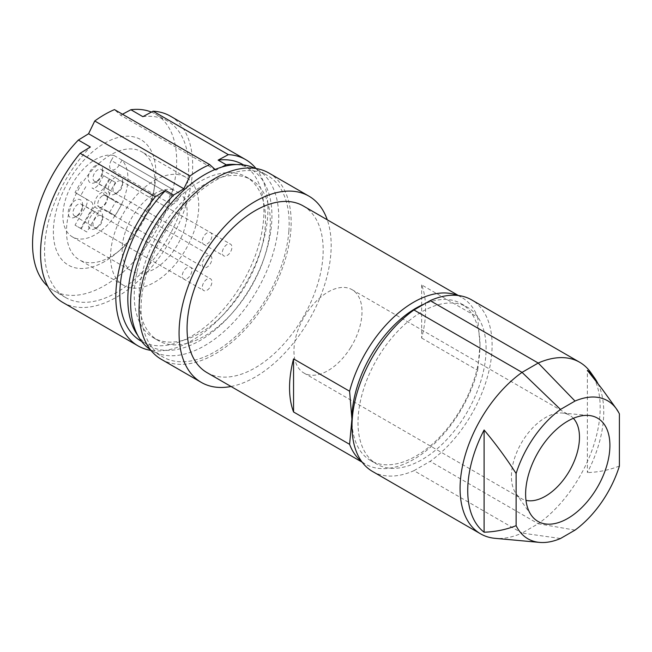 <?xml version="1.0" encoding="UTF-8"?>
<svg xmlns="http://www.w3.org/2000/svg" width="652" height="652" viewBox="0 0 652 652"><rect width="100%" height="100%" fill="white"/><g stroke="black" fill="none" stroke-linecap="round" stroke-linejoin="round"><path stroke-width="0.49" stroke-dasharray="3.26 2.44" d="M421.648 284.916L421.648 338.021A96.235 55.567 120 0 0 421.648 284.916L477.696 317.271L480.002 345.152A90.579 52.299 120 0 0 461.241 303.693A90.579 52.299 120 0 0 424.395 303.946M372.52 471.453A99.071 57.197 120 0 0 413.963 470.671L522.048 533.075A99.071 57.197 -60 0 1 495.015 538.324M575.007 530.125L538.218 523.735L522.048 533.075L560.508 538.503M610.272 400.149L619.4 413.898M597.908 383.547A96.186 55.534 -60 0 1 587.379 472.586L587.379 370.369M619.4 466.033C609.514 469.986 598.838 472.17 587.379 472.586M590.745 372.504A99.071 57.197 -60 0 1 538.218 523.735L430.141 461.331A99.071 57.197 120 0 0 488.209 374.036A99.071 57.197 120 0 0 471.583 299.855M421.648 338.021L477.696 370.377A96.235 55.567 -60 0 1 413.645 459.383A96.235 55.567 -60 0 1 365.527 464.142A96.235 55.567 -60 0 1 361.673 461.534M352.031 423.621A90.579 52.299 120 0 0 370.67 460.581A90.579 52.299 120 0 0 415.96 456.09A90.579 52.299 120 0 0 480.002 345.152L477.696 370.377M573.361 418.307A48.118 27.783 120 0 0 569.506 415.226A48.118 27.783 120 0 0 562.505 413.05A48.118 27.783 120 0 0 522.814 440.63A48.118 27.783 120 0 0 511.421 476.539A48.118 27.783 120 0 0 516.009 493.588A48.118 27.783 120 0 0 521.388 498.568A48.118 27.783 120 0 0 525.985 500.361M413.963 470.671L430.141 461.331M486.099 348.673A90.579 52.299 120 0 0 467.337 307.206A90.579 52.299 120 0 0 397.541 331.477A90.579 52.299 120 0 0 358.005 422.635A90.579 52.299 120 0 0 376.758 464.094A90.579 52.299 120 0 0 446.563 439.831A90.579 52.299 120 0 0 486.099 348.673M207.002 372.626A96.235 55.567 120 0 0 255.128 367.858A96.235 55.567 120 0 0 317.997 283.049A96.235 55.567 120 0 0 303.245 205.934M457.582 295.429A96.235 55.567 -60 0 1 461.763 297.451A96.235 55.567 -60 0 1 477.696 317.271M350.613 347.606A48.118 27.783 120 0 0 352.039 289.667A48.118 27.783 120 0 0 305.34 315.079A48.118 27.783 120 0 0 303.922 373.017A48.118 27.783 120 0 0 350.613 347.606M231.02 386.489A107.564 62.103 120 0 0 299.879 334.452A107.564 62.103 120 0 0 330.89 253.188A107.564 62.103 120 0 0 327.263 219.797M161.313 359.317A107.564 62.103 120 0 0 241.11 333.677A107.564 62.103 120 0 0 290.865 230.075A107.564 62.103 120 0 0 268.877 173.016M288.869 231.028A104.727 60.465 120 0 0 267.459 175.47A104.727 60.465 120 0 0 189.765 200.433A104.727 60.465 120 0 0 141.321 301.305A104.727 60.465 120 0 0 162.731 356.864A104.727 60.465 120 0 0 240.425 331.901A104.727 60.465 120 0 0 288.869 231.028M150.351 349.627A104.727 60.465 120 0 0 152.323 350.857A104.727 60.465 120 0 0 230.017 325.894A104.727 60.465 120 0 0 278.461 225.022A104.727 60.465 120 0 0 257.051 169.463A104.727 60.465 120 0 0 254.997 168.363M194.418 191.215A92.845 53.603 120 0 0 142.25 272.78A92.845 53.603 120 0 0 158.265 340.564A92.845 53.603 120 0 0 214.956 329.105A92.845 53.603 120 0 0 267.124 247.54A92.845 53.603 120 0 0 251.11 179.756A92.845 53.603 120 0 0 194.418 191.215M189.61 188.436A92.845 53.603 120 0 0 137.442 270.01A92.845 53.603 120 0 0 153.456 337.785A92.845 53.603 120 0 0 210.148 326.326A92.845 53.603 120 0 0 262.316 244.761A92.845 53.603 120 0 0 246.301 176.977A92.845 53.603 120 0 0 189.61 188.436M236.391 164.573A101.899 58.835 -60 0 1 250.833 169.137A101.899 58.835 -60 0 1 250.833 286.798A101.899 58.835 -60 0 1 148.933 345.633A101.899 58.835 -60 0 1 137.759 335.405M215.095 169.487L215.918 170.237L221.77 167.091M256 168.509A107.564 62.103 -60 0 1 245.657 283.807A107.564 62.103 -60 0 1 150.971 350.417M242.821 164.516A101.899 58.835 -60 0 1 242.821 282.177A101.899 58.835 -60 0 1 140.922 341.012M170.4 116.162A107.564 62.103 -60 0 1 170.4 240.36A107.564 62.103 -60 0 1 62.836 302.463M142.878 116.667A101.899 58.835 -60 0 1 167.564 121.06A101.899 58.835 -60 0 1 167.564 238.73A101.899 58.835 -60 0 1 65.665 297.556A101.899 58.835 -60 0 1 90.351 146.993M104.605 261.542A72.462 41.834 -60 0 1 53.366 231.957A72.462 41.834 -60 0 1 104.605 143.212A72.462 41.834 -60 0 1 154.646 186.219A72.462 41.834 -60 0 1 115.632 253.791A72.462 41.834 -60 0 1 104.605 261.542M151.403 112.095A101.899 58.835 -60 0 1 155.559 114.133A101.899 58.835 -60 0 1 155.559 231.794A101.899 58.835 -60 0 1 53.66 290.629A101.899 58.835 -60 0 1 47.718 286.285M122.495 114.239L120.644 115.233L114.467 109.601M110.595 256.758A62.372 36.007 -60 0 1 79.405 259.855A62.372 36.007 -60 0 1 69.846 209.871A62.372 36.007 -60 0 1 110.595 154.907A62.372 36.007 -60 0 1 141.777 151.818A62.372 36.007 -60 0 1 153.668 191.924A62.372 36.007 -60 0 1 120.082 250.091A62.372 36.007 -60 0 1 110.595 256.758M154.646 180.343A62.372 36.007 -60 0 1 185.828 177.254A62.372 36.007 -60 0 1 195.388 227.23A62.372 36.007 -60 0 1 154.646 282.194A62.372 36.007 -60 0 1 123.456 285.283A62.372 36.007 -60 0 1 113.896 235.307A62.372 36.007 -60 0 1 154.646 180.343M114.092 155.535L173.334 189.74L170.498 194.663L111.247 160.457L114.092 155.535A45.999 26.553 120 0 0 70.498 187.279A45.999 26.553 120 0 0 72.405 236.896A45.999 26.553 120 0 0 116.325 213.734A45.999 26.553 120 0 0 122.014 160.115L119.177 165.029A7.922 4.572 -60 0 1 111.247 169.61A7.922 4.572 -60 0 1 111.247 160.457M173.334 189.74A45.999 26.553 120 0 0 129.74 221.484A45.999 26.553 120 0 0 131.647 271.102A45.999 26.553 120 0 0 175.567 247.939A45.999 26.553 120 0 0 181.264 194.32L178.42 199.235A7.922 4.572 -60 0 1 170.498 203.815A7.922 4.572 -60 0 1 170.498 194.663M75.387 216.937A10.188 5.884 -60 0 1 68.183 212.78A10.188 5.884 -60 0 1 75.387 200.303A10.188 5.884 -60 0 1 82.592 204.459A10.188 5.884 -60 0 1 75.387 216.937L77.784 215.551A6.797 3.92 -60 0 1 74.393 215.885A6.797 3.92 -60 0 1 73.35 210.441A6.797 3.92 -60 0 1 77.784 204.459A6.797 3.92 -60 0 1 81.182 204.125A6.797 3.92 -60 0 1 82.592 207.23A6.797 3.92 -60 0 1 77.784 215.551L75.387 216.937M95.404 228.493A10.188 5.884 -60 0 1 88.191 224.337A10.188 5.884 -60 0 1 95.404 211.851A10.188 5.884 -60 0 1 102.608 216.016A10.188 5.884 -60 0 1 95.404 228.493L97.8 227.108A6.797 3.92 120 0 0 102.608 218.787A6.797 3.92 120 0 0 101.199 215.682A6.797 3.92 120 0 0 97.8 216.016A6.797 3.92 120 0 0 93.366 221.998A6.797 3.92 120 0 0 94.401 227.442A6.797 3.92 120 0 0 97.8 227.108L95.404 228.493M103.611 175.657L98.794 183.986A6.797 3.92 -60 0 1 92.005 187.915L97.604 191.15A6.797 3.92 -60 0 0 104.401 187.222L109.21 178.892L103.611 175.657L109.838 179.251L105.021 187.589L110.628 190.824A6.797 3.92 -60 0 0 110.628 198.664L121.386 204.875L115.16 215.657L104.401 209.447A6.797 3.92 -60 0 0 97.604 213.375L86.855 232.006L80.628 228.404L91.378 209.781A6.797 3.92 -60 0 0 91.378 201.933L80.628 195.722L86.855 184.94M80.628 195.722L75.021 192.487L81.247 181.704M75.021 192.487L85.779 198.697A6.797 3.92 -60 0 1 85.779 206.545L75.021 225.168L80.628 228.404M86.855 232.006L75.021 225.168M81.247 228.77L92.005 210.14A6.797 3.92 -60 0 1 98.794 206.211M109.552 212.422L115.779 201.639L121.386 204.875M105.021 187.589A6.797 3.92 -60 0 0 105.021 195.429L115.779 201.639M115.412 193.831A10.188 5.884 -60 0 1 108.208 189.667A10.188 5.884 -60 0 1 115.412 177.189A10.188 5.884 -60 0 1 122.617 181.346A10.188 5.884 -60 0 1 115.412 193.831L117.816 192.438A6.797 3.92 120 0 0 122.617 184.125A6.797 3.92 120 0 0 121.215 181.011A6.797 3.92 120 0 0 117.816 181.346A6.797 3.92 120 0 0 113.383 187.336A6.797 3.92 120 0 0 114.418 192.78A6.797 3.92 120 0 0 117.816 192.438L115.412 193.831M95.404 182.275A10.188 5.884 -60 0 1 88.191 178.11A10.188 5.884 -60 0 1 95.404 165.632A10.188 5.884 -60 0 1 102.608 169.789A10.188 5.884 -60 0 1 95.404 182.275L97.8 180.881A6.797 3.92 -60 0 1 94.401 181.223A6.797 3.92 -60 0 1 93.366 175.779A6.797 3.92 -60 0 1 97.8 169.789A6.797 3.92 -60 0 1 101.199 169.455A6.797 3.92 -60 0 1 102.608 172.568A6.797 3.92 -60 0 1 97.8 180.881L95.404 182.275M207.091 279.113A6.797 3.92 120 0 0 202.65 285.095A6.797 3.92 120 0 0 203.693 290.539A6.797 3.92 120 0 0 207.091 290.205A6.797 3.92 120 0 0 211.525 284.215A6.797 3.92 120 0 0 210.482 278.771A6.797 3.92 120 0 0 207.091 279.113M227.1 244.443A6.797 3.92 120 0 0 222.666 250.433A6.797 3.92 120 0 0 223.709 255.869A6.797 3.92 120 0 0 227.1 255.535A6.797 3.92 120 0 0 231.542 249.553A6.797 3.92 120 0 0 230.498 244.109A6.797 3.92 120 0 0 227.1 244.443M207.091 232.886A6.797 3.92 120 0 0 202.65 238.876A6.797 3.92 120 0 0 203.693 244.321A6.797 3.92 120 0 0 207.091 243.978A6.797 3.92 120 0 0 211.525 237.996A6.797 3.92 120 0 0 210.482 232.552A6.797 3.92 120 0 0 207.091 232.886M187.075 267.556A6.797 3.92 120 0 0 182.633 273.538A6.797 3.92 120 0 0 183.677 278.983A6.797 3.92 120 0 0 187.075 278.648A6.797 3.92 120 0 0 191.509 272.658A6.797 3.92 120 0 0 190.474 267.214A6.797 3.92 120 0 0 187.075 267.556M85.779 198.697L91.378 201.933M102.608 195.673A6.797 3.92 -60 0 1 105.999 195.339A6.797 3.92 -60 0 1 107.409 198.452A6.797 3.92 -60 0 1 102.608 206.774L101.003 207.695A9.055 5.232 -60 0 1 94.597 203.994A9.055 5.232 -60 0 1 101.003 192.902A9.055 5.232 -60 0 1 107.409 196.602A9.055 5.232 -60 0 1 101.003 207.695L102.608 206.774A6.797 3.92 -60 0 1 99.21 207.108A6.797 3.92 -60 0 1 97.8 203.994A6.797 3.92 -60 0 1 102.608 195.673M202.283 264.321A6.797 3.92 120 0 0 203.693 267.426A6.797 3.92 120 0 0 208.925 265.608A6.797 3.92 120 0 0 211.892 258.771A6.797 3.92 120 0 0 210.482 255.665A6.797 3.92 120 0 0 205.25 257.483A6.797 3.92 120 0 0 202.283 264.321M105.021 195.429L110.628 198.664L105.021 195.429M109.838 179.251L115.437 182.487L110.628 190.824M115.437 182.487L109.21 178.892M115.16 215.657L104.401 209.447M122.014 160.115L181.264 194.32M215.918 170.237L120.644 115.233M98.794 183.986L104.401 187.222M85.779 206.545L91.378 209.781M92.005 210.14L97.604 213.375M178.42 199.235L119.177 165.029M516.009 493.588L531.29 515.227M458.413 295.519L461.763 297.451M461.241 303.693L467.337 307.206M352.039 289.667L569.506 415.226M257.051 169.463L267.459 175.47M153.456 337.785L158.265 340.564M185.828 177.254L141.777 151.818M94.401 227.442L203.693 290.539M114.418 192.78L223.709 255.869M94.401 181.223L203.693 244.321M74.393 215.885L183.677 278.983M107.409 198.452L107.409 196.602M99.21 207.108L203.693 267.426M170.498 203.815L111.247 169.61M72.405 236.896L131.647 271.102M167.564 121.06L155.559 114.133M65.665 297.556L53.66 290.629M250.833 169.137L243.546 164.932M148.933 345.633L141.647 341.428M102.608 218.787L102.608 216.016M152.323 350.857L162.731 356.864M82.592 207.23L82.592 204.459M105.999 195.339L210.482 255.665M121.215 181.011L230.498 244.109M303.922 373.017L521.388 498.568M246.301 176.977L251.11 179.756M101.199 169.455L210.482 232.552M123.456 285.283L79.405 259.855M362.178 462.211L365.527 464.142M122.617 184.125L122.617 181.346M562.505 413.05L588.886 415.471M101.199 215.682L210.482 278.771M370.67 460.581L376.758 464.094M81.182 204.125L190.474 267.214M102.608 172.568L102.608 169.789M153.668 191.924L154.646 186.219M120.082 250.091L115.632 253.791"/><path stroke-width="0.98" d="M579.669 362.259L471.583 299.855A99.071 57.197 120 0 0 430.141 300.637L538.218 363.034L575.007 401.053A79.699 46.015 -60 0 1 616.523 409A79.699 46.015 -60 0 1 619.4 413.898L619.4 466.033A79.699 46.015 -60 0 1 575.007 530.125L560.508 538.503A79.699 46.015 -60 0 1 539.506 542.399A79.699 46.015 -60 0 1 516.123 525.659C506.237 529.611 495.561 531.796 484.102 532.211A96.186 55.534 -60 0 1 484.102 429.994C495.561 443.645 506.237 458.152 516.123 473.523A79.699 46.015 -60 0 1 560.508 409.432L522.048 372.373L538.218 363.034A99.071 57.197 -60 0 1 579.669 362.259A99.071 57.197 -60 0 1 590.745 372.504L594.583 377.94A96.186 55.534 -60 0 1 597.908 383.547M539.506 542.399L495.015 538.324A99.071 57.197 -60 0 1 480.597 533.849A99.071 57.197 -60 0 1 463.971 459.668A99.071 57.197 -60 0 1 522.048 372.373L413.963 309.969A99.071 57.197 120 0 0 355.886 397.272A99.071 57.197 120 0 0 372.52 471.453L480.597 533.849M430.141 300.637L413.963 309.969M594.583 377.94A96.186 55.534 -60 0 0 587.379 370.369L601.943 388.796L616.523 409M424.395 303.946A90.579 52.299 120 0 0 415.96 308.176A90.579 52.299 120 0 0 351.909 419.114L349.594 391.224A96.235 55.567 -60 0 1 413.645 302.218A96.235 55.567 -60 0 1 457.582 295.429M484.102 532.211L484.102 429.994M361.673 461.534A96.235 55.567 -60 0 1 349.594 444.33L351.909 419.114A90.579 52.299 120 0 0 352.031 423.621M525.618 494.11A59.601 34.409 120 0 0 531.29 515.227A59.601 34.409 120 0 0 578.699 510.459A59.601 34.409 120 0 0 609.905 445.446A59.601 34.409 120 0 0 588.886 415.471A59.601 34.409 120 0 0 567.762 421.111A59.601 34.409 120 0 0 525.618 494.11M525.985 500.361A48.118 27.783 120 0 0 568.088 473.156A48.118 27.783 120 0 0 579.473 437.256A48.118 27.783 120 0 0 573.361 418.307M516.123 473.523L516.123 525.659M349.594 391.224L293.555 358.869L293.555 411.974L349.594 444.33M575.007 401.053L560.508 409.432M458.413 295.519L303.245 205.934A96.235 55.567 120 0 0 255.128 210.702A96.235 55.567 120 0 0 192.25 295.511A96.235 55.567 120 0 0 207.002 372.626L362.178 462.211M293.555 358.869A96.235 55.567 120 0 0 293.555 411.974M327.263 219.797A107.564 62.103 120 0 0 308.901 196.13A107.564 62.103 120 0 0 229.113 221.77A107.564 62.103 120 0 0 179.357 325.372A107.564 62.103 120 0 0 201.346 382.431A107.564 62.103 120 0 0 231.02 386.489M308.901 196.13L268.877 173.016A107.564 62.103 120 0 0 189.08 198.656A107.564 62.103 120 0 0 139.324 302.259A107.564 62.103 120 0 0 161.313 359.317L201.346 382.431M254.997 168.363A104.727 60.465 120 0 0 178.029 195.771A104.727 60.465 120 0 0 130.913 295.299A104.727 60.465 120 0 0 150.351 349.627M221.77 167.091L226.138 164.744A101.899 58.835 -60 0 1 236.391 164.573M137.759 335.405A101.899 58.835 -60 0 1 173.619 195.07L165.608 190.441L155.396 196.749L80.139 153.301L90.351 146.993L78.346 140.066L88.574 133.75L183.84 188.754L190.017 175.991A107.564 62.103 120 0 1 209.74 164.606L215.095 169.487M183.84 188.754L173.619 195.07M209.74 164.606L114.467 109.601A107.564 62.103 120 0 0 94.744 120.987L190.017 175.991M94.744 120.987L88.574 133.75M226.138 164.744L218.135 160.123L228.347 154.638A107.564 62.103 -60 0 1 245.657 159.61A107.564 62.103 -60 0 1 256 168.509M150.971 350.417A107.564 62.103 -60 0 1 138.094 345.91A107.564 62.103 -60 0 1 155.396 196.749M218.135 160.123A101.899 58.835 -60 0 1 242.821 164.516L243.546 164.932M141.647 341.428L140.922 341.012A101.899 58.835 -60 0 1 165.608 190.441M151.403 112.095A101.899 58.835 -60 0 0 130.873 109.74L142.878 116.667L153.09 111.19A107.564 62.103 -60 0 1 170.4 116.162L245.657 159.61M138.094 345.91L62.836 302.463A107.564 62.103 -60 0 1 80.139 153.301M47.718 286.285A101.899 58.835 -60 0 1 78.346 140.066M130.873 109.74L122.495 114.239M228.347 154.638L153.09 111.19"/></g></svg>
